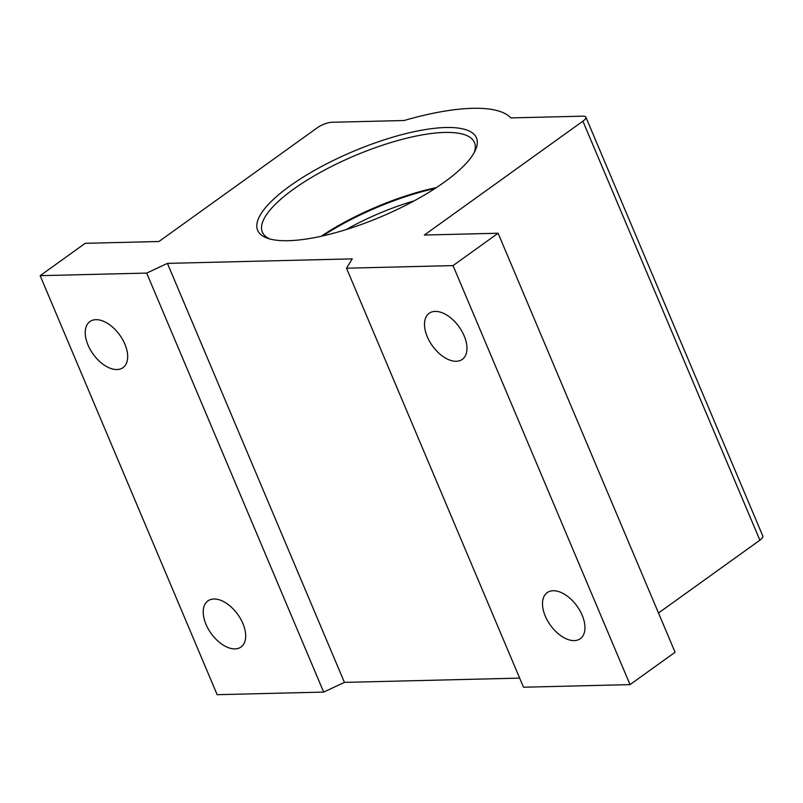 <?xml version="1.0" encoding="UTF-8"?>
<svg xmlns="http://www.w3.org/2000/svg" width="803" height="803" viewBox="0 0 803 803"><rect width="100%" height="100%" fill="white"/><g stroke="black" fill="none" stroke-linecap="round" stroke-linejoin="round"><path stroke-width="1.2" d="M456.265 361.28A28.376 16.371 54.3 0 1 429.585 341.426A28.376 16.371 54.3 0 1 429.173 313.29A28.376 16.371 54.3 0 1 435.196 311.393A28.376 16.371 54.3 0 1 461.876 331.248A28.376 16.371 54.3 0 1 462.277 359.383A28.376 16.371 54.3 0 1 456.265 361.28M574.265 640.623A28.376 16.371 54.3 0 1 547.576 620.769A28.376 16.371 54.3 0 1 547.174 592.634A28.376 16.371 54.3 0 1 553.187 590.737A28.376 16.371 54.3 0 1 579.876 610.591A28.376 16.371 54.3 0 1 580.278 638.726A28.376 16.371 54.3 0 1 574.265 640.623M234.988 648.894A28.376 16.371 54.3 0 1 208.308 629.04A28.376 16.371 54.3 0 1 207.897 600.905A28.376 16.371 54.3 0 1 213.919 599.008A28.376 16.371 54.3 0 1 240.599 618.862A28.376 16.371 54.3 0 1 241.01 646.997A28.376 16.371 54.3 0 1 234.988 648.894M116.987 369.551A28.376 16.371 54.3 0 1 90.307 349.696A28.376 16.371 54.3 0 1 89.906 321.571A28.376 16.371 54.3 0 1 95.918 319.674A28.376 16.371 54.3 0 1 122.598 339.518A28.376 16.371 54.3 0 1 123.01 367.654A28.376 16.371 54.3 0 1 116.987 369.551M444.21 182.231A118.764 35.513 157.1 0 1 267.499 238.25A118.764 35.513 157.1 0 1 289.913 185.995A118.764 35.513 157.1 0 1 419.387 130.628A118.764 35.513 157.1 0 1 475.276 150.482A118.764 35.513 157.1 0 1 444.21 182.231M474.171 152.64A115.13 34.429 -22.9 0 0 474.463 142.502A115.13 34.429 -22.9 0 0 403.568 138.979A115.13 34.429 -22.9 0 0 293.617 189.127A115.13 34.429 -22.9 0 0 262.35 232.107A115.13 34.429 -22.9 0 0 269.818 238.963M321.18 236.263A115.13 34.429 157.1 0 1 436.43 187.581M759.889 540.188L582.898 121.173A10.891 3.262 -22.9 0 0 585.849 117.108L762.85 536.113A10.891 3.262 157.1 0 1 759.889 540.188L658.51 613M582.898 121.173L424.355 235.038L498.091 233.241L453.033 265.602L346.505 268.202L352.256 258.867L167.425 263.374L146.688 273.08L40.15 275.67L217.151 694.685L323.679 692.086L344.427 682.389L167.425 263.374M40.15 275.67L85.208 243.309L158.934 241.512L317.466 127.647A10.891 3.262 -22.9 0 1 331.769 122.277L404.009 120.52A159.074 47.568 -22.9 0 1 510.808 117.911L583.048 116.154A10.891 3.262 -22.9 0 1 585.849 117.108M498.091 233.241L675.082 652.257L630.034 684.618L523.496 687.217L346.505 268.202M519.651 678.113L344.427 682.389M630.034 684.618L453.033 265.602M146.688 273.08L323.679 692.086M435.126 188.434A116.947 34.971 -22.9 0 0 322.706 235.921M414.197 200.84A102.593 30.685 -22.9 0 0 346.183 229.568"/></g></svg>
